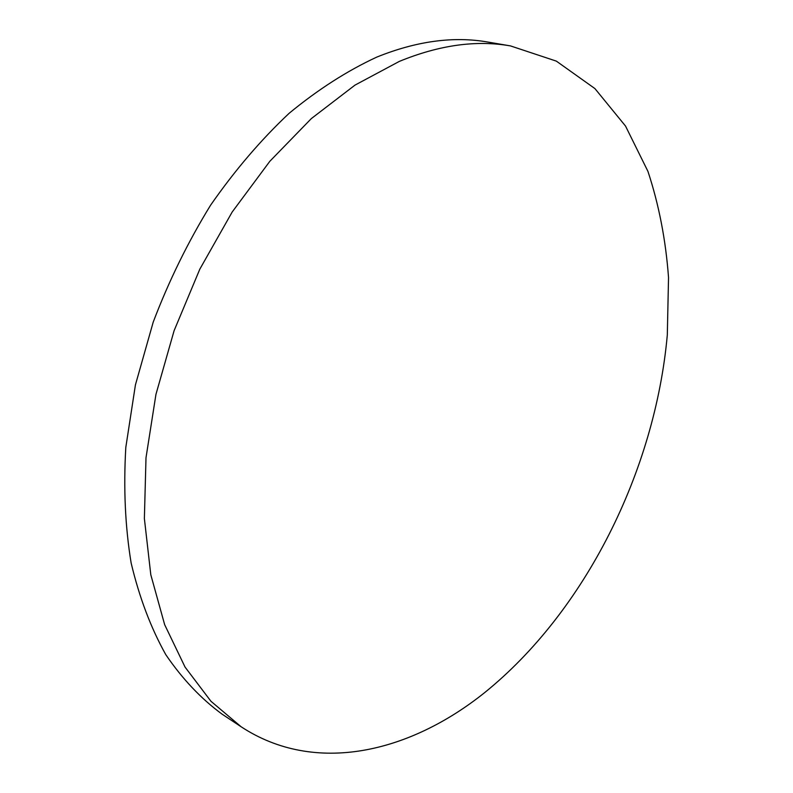 <?xml version="1.0" encoding="UTF-8"?>
<svg xmlns="http://www.w3.org/2000/svg" width="793" height="793" viewBox="0 0 793 793"><rect width="100%" height="100%" fill="white"/><g stroke="black" fill="none" stroke-linecap="round" stroke-linejoin="round"><path stroke-width="1.19" d="M484.573 692.685C585.214 611.363 655.107 470.834 667.31 334.973L668.529 277.58C665.793 240.12 658.933 204.733 647.95 171.397L625.538 126.077L594.919 88.588L556.339 61.12L510.504 45.915C476.266 39.878 439.203 45.042 399.315 61.408L355.016 85.099L311.332 118.593L269.858 161.266L232.19 211.999L199.826 269.154L174.093 330.711L155.953 394.359L146.001 457.739L144.376 518.543L150.799 574.737L164.657 624.666L185.056 667.091L210.938 701.26L241.151 726.784C315.089 775.326 409.396 752.835 484.573 692.685M510.504 45.915L488.022 42.079C453.675 36.032 416.603 41.038 376.784 57.096C347.205 70.795 317.993 89.52 289.148 113.28C260.956 139.786 234.778 170.416 210.601 205.179C188.02 241.885 168.899 280.851 153.218 322.097L135.434 384.853L125.809 447.381C123.421 488.26 125.195 526.81 131.142 563.04C139.31 597.387 150.858 627.927 165.787 654.651C182.321 678.917 201.105 698.772 222.139 714.196L241.151 726.784"/></g></svg>
